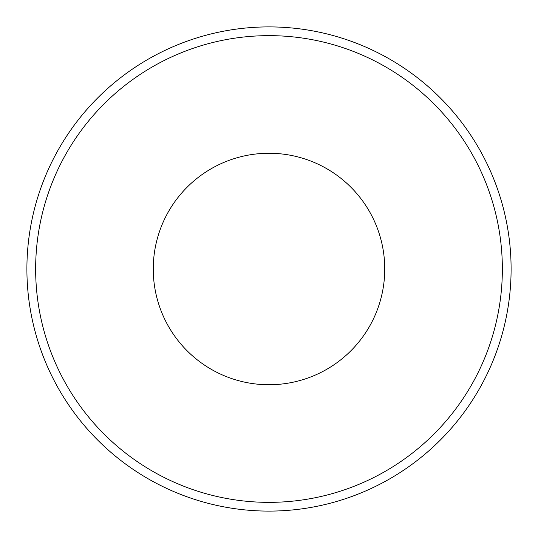 <?xml version="1.0" encoding="UTF-8"?>
<svg xmlns="http://www.w3.org/2000/svg" width="538" height="538" viewBox="0 0 538 538"><rect width="100%" height="100%" fill="white"/><g stroke="black" fill="none" stroke-linecap="round" stroke-linejoin="round"><path stroke-width="0.81" d="M269 384.744A115.744 115.744 0 0 1 153.256 269A115.744 115.744 0 0 1 269 153.256A115.744 115.744 0 0 1 384.744 269A115.744 115.744 0 0 1 269 384.744M269 26.9A242.1 242.1 0 0 1 511.1 269A242.1 242.1 0 0 1 269 511.1A242.1 242.1 0 0 1 26.9 269A242.1 242.1 0 0 1 269 26.9A242.1 242.1 0 0 0 26.9 269A242.1 242.1 0 0 0 269 511.1M269 35.642A233.357 233.357 0 0 1 502.358 269A233.357 233.357 0 0 1 269 502.358A233.357 233.357 0 0 1 35.642 269A233.357 233.357 0 0 1 269 35.642"/></g></svg>

